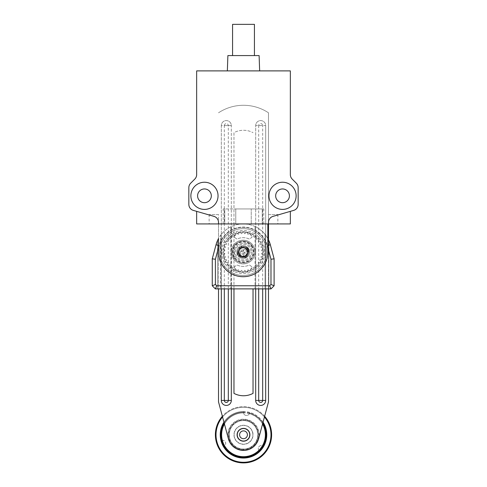 <?xml version="1.0" encoding="UTF-8"?>
<svg xmlns="http://www.w3.org/2000/svg" width="487" height="487" viewBox="0 0 487 487"><rect width="100%" height="100%" fill="white"/><g stroke="black" fill="none" stroke-linecap="round" stroke-linejoin="round"><path stroke-width="0.37" stroke-dasharray="2.44 1.83" d="M223.052 251.462A20.144 20.144 0 0 0 223.04 252.041A20.144 20.144 0 0 1 223.052 251.462L224.544 250.823A0.469 0.469 0 0 0 224.617 250.001L223.253 249.113A20.144 20.144 0 0 1 223.46 247.974L225.043 247.609A0.469 0.469 0 0 0 225.256 246.806L224.069 245.698A20.144 20.144 0 0 1 224.464 244.608L226.084 244.523A0.469 0.469 0 0 0 226.437 243.774L225.457 242.477A20.144 20.144 0 0 1 226.041 241.467L227.654 241.668A0.469 0.469 0 0 0 228.129 240.992L227.386 239.543A20.144 20.144 0 0 1 228.135 238.654L229.687 239.129A0.469 0.469 0 0 0 230.272 238.539L229.797 236.986A20.144 20.144 0 0 1 230.686 236.244L232.135 236.98A0.469 0.469 0 0 0 232.816 236.505L232.616 234.892A20.144 20.144 0 0 1 233.62 234.308L234.923 235.288A0.469 0.469 0 0 0 235.671 234.941L235.757 233.316A20.144 20.144 0 0 1 236.846 232.92L237.954 234.107A0.469 0.469 0 0 0 238.752 233.894L239.117 232.311A20.144 20.144 0 0 1 240.261 232.11L241.15 233.474A0.469 0.469 0 0 0 241.972 233.401L242.605 231.903A20.144 20.144 0 0 1 243.768 231.903L244.401 233.401A0.469 0.469 0 0 0 245.229 233.474L246.112 232.11A20.144 20.144 0 0 1 247.256 232.311L247.621 233.894A0.469 0.469 0 0 0 248.419 234.107L249.527 232.92A20.144 20.144 0 0 1 250.622 233.316L250.708 234.941A0.469 0.469 0 0 0 251.456 235.288L252.753 234.308A20.144 20.144 0 0 1 253.757 234.892L253.563 236.505A0.469 0.469 0 0 0 254.238 236.98L255.687 236.244A20.144 20.144 0 0 1 256.576 236.986L256.101 238.539A0.469 0.469 0 0 0 256.686 239.129L258.238 238.654A20.144 20.144 0 0 1 258.987 239.543L258.25 240.992A0.469 0.469 0 0 0 258.725 241.668L260.338 241.467A20.144 20.144 0 0 1 260.916 242.477L259.936 243.774A0.469 0.469 0 0 0 260.289 244.523L261.915 244.608A20.144 20.144 0 0 1 262.31 245.698L261.123 246.806A0.469 0.469 0 0 0 261.336 247.609L262.919 247.974A20.144 20.144 0 0 1 263.12 249.113L261.756 250.001A0.469 0.469 0 0 0 261.829 250.823L263.327 251.462A20.144 20.144 0 0 1 263.327 252.619L261.829 253.258A0.469 0.469 0 0 0 261.756 254.08L263.12 254.963A20.144 20.144 0 0 1 262.919 256.107L261.336 256.472A0.469 0.469 0 0 0 261.123 257.276L262.31 258.384A20.144 20.144 0 0 1 261.915 259.474L260.289 259.559A0.469 0.469 0 0 0 259.936 260.308L260.916 261.604A20.144 20.144 0 0 1 260.338 262.609L258.725 262.414A0.469 0.469 0 0 0 258.25 263.09L258.987 264.538A20.144 20.144 0 0 1 258.238 265.427L256.686 264.952A0.469 0.469 0 0 0 256.101 265.537L256.576 267.095A20.144 20.144 0 0 1 255.687 267.838L254.238 267.101A0.469 0.469 0 0 0 253.563 267.576L253.757 269.189A20.144 20.144 0 0 1 252.753 269.768L251.456 268.794A0.469 0.469 0 0 0 250.708 269.141L250.622 270.766A20.144 20.144 0 0 1 249.527 271.162L248.419 269.975A0.469 0.469 0 0 0 247.621 270.188L247.256 271.77A20.144 20.144 0 0 1 246.112 271.971L245.229 270.608A0.469 0.469 0 0 0 244.401 270.681L243.768 272.178A20.144 20.144 0 0 1 242.605 272.178L241.972 270.681A0.469 0.469 0 0 0 241.15 270.608L240.261 271.971A20.144 20.144 0 0 1 239.117 271.77L238.752 270.188A0.469 0.469 0 0 0 237.954 269.975L236.846 271.162A20.144 20.144 0 0 1 235.757 270.766L235.671 269.141A0.469 0.469 0 0 0 234.923 268.794L233.62 269.768A20.144 20.144 0 0 1 232.616 269.189L232.816 267.576A0.469 0.469 0 0 0 232.135 267.101L230.686 267.838A20.144 20.144 0 0 1 229.797 267.095L230.272 265.537A0.469 0.469 0 0 0 229.687 264.952L228.135 265.427A20.144 20.144 0 0 1 227.386 264.538L228.129 263.09A0.469 0.469 0 0 0 227.654 262.414L226.041 262.609A20.144 20.144 0 0 1 225.457 261.604L226.437 260.308A0.469 0.469 0 0 0 226.084 259.559L224.464 259.474A20.144 20.144 0 0 1 224.069 258.384L225.256 257.276A0.469 0.469 0 0 0 225.043 256.472L223.46 256.107A20.144 20.144 0 0 1 223.253 254.963L224.617 254.08A0.469 0.469 0 0 0 224.544 253.258L223.052 252.619A20.144 20.144 0 0 1 223.04 252.041A20.144 20.144 0 0 0 223.052 252.619L224.544 253.258A0.469 0.469 0 0 1 224.617 254.08L223.253 254.963A20.144 20.144 0 0 0 223.46 256.107L225.043 256.472A0.469 0.469 0 0 1 225.256 257.276L224.069 258.384A20.144 20.144 0 0 0 224.464 259.474L226.084 259.559A0.469 0.469 0 0 1 226.437 260.308L225.457 261.604A20.144 20.144 0 0 0 226.041 262.609L227.654 262.414A0.469 0.469 0 0 1 228.129 263.09L227.386 264.538A20.144 20.144 0 0 0 228.135 265.427L229.687 264.952A0.469 0.469 0 0 1 230.272 265.537L229.797 267.095A20.144 20.144 0 0 0 230.686 267.838L232.135 267.101A0.469 0.469 0 0 1 232.816 267.576L232.616 269.189A20.144 20.144 0 0 0 233.62 269.768L234.923 268.794A0.469 0.469 0 0 1 235.671 269.141L235.757 270.766A20.144 20.144 0 0 0 236.846 271.162L237.954 269.975A0.469 0.469 0 0 1 238.752 270.188L239.117 271.77A20.144 20.144 0 0 0 240.261 271.971L241.15 270.608A0.469 0.469 0 0 1 241.972 270.681L242.605 272.178A20.144 20.144 0 0 0 243.768 272.178L244.401 270.681A0.469 0.469 0 0 1 245.229 270.608L246.112 271.971A20.144 20.144 0 0 0 247.256 271.77L247.621 270.188A0.469 0.469 0 0 1 248.419 269.975L249.527 271.162A20.144 20.144 0 0 0 250.622 270.766L250.708 269.141A0.469 0.469 0 0 1 251.456 268.794L252.753 269.768A20.144 20.144 0 0 0 253.757 269.189L253.563 267.576A0.469 0.469 0 0 1 254.238 267.101L255.687 267.838A20.144 20.144 0 0 0 256.576 267.095L256.101 265.537A0.469 0.469 0 0 1 256.686 264.952L258.238 265.427A20.144 20.144 0 0 0 258.987 264.538L258.25 263.09A0.469 0.469 0 0 1 258.725 262.414L260.338 262.609A20.144 20.144 0 0 0 260.916 261.604L259.936 260.308A0.469 0.469 0 0 1 260.289 259.559L261.915 259.474A20.144 20.144 0 0 0 262.31 258.384L261.123 257.276A0.469 0.469 0 0 1 261.336 256.472L262.919 256.107A20.144 20.144 0 0 0 263.12 254.963L261.756 254.08A0.469 0.469 0 0 1 261.829 253.258L263.327 252.619A20.144 20.144 0 0 0 263.327 251.462L261.829 250.823A0.469 0.469 0 0 1 261.756 250.001L263.12 249.113A20.144 20.144 0 0 0 262.919 247.974L261.336 247.609A0.469 0.469 0 0 1 261.123 246.806L262.31 245.698A20.144 20.144 0 0 0 261.915 244.608L260.289 244.523A0.469 0.469 0 0 1 259.936 243.774L260.916 242.477A20.144 20.144 0 0 0 260.338 241.467L258.725 241.668A0.469 0.469 0 0 1 258.25 240.992L258.987 239.543A20.144 20.144 0 0 0 258.238 238.654L256.686 239.129A0.469 0.469 0 0 1 256.101 238.539L256.576 236.986A20.144 20.144 0 0 0 255.687 236.244L254.238 236.98A0.469 0.469 0 0 1 253.563 236.505L253.757 234.892A20.144 20.144 0 0 0 252.753 234.308L251.456 235.288A0.469 0.469 0 0 1 250.708 234.941L250.622 233.316A20.144 20.144 0 0 0 249.527 232.92L248.419 234.107A0.469 0.469 0 0 1 247.621 233.894L247.256 232.311A20.144 20.144 0 0 0 246.112 232.11L245.229 233.474A0.469 0.469 0 0 1 244.401 233.401L243.768 231.903A20.144 20.144 0 0 0 242.605 231.903L241.972 233.401A0.469 0.469 0 0 1 241.15 233.474L240.261 232.11A20.144 20.144 0 0 0 239.117 232.311L238.752 233.894A0.469 0.469 0 0 1 237.954 234.107L236.846 232.92A20.144 20.144 0 0 0 235.757 233.316L235.671 234.941A0.469 0.469 0 0 1 234.923 235.288L233.62 234.308A20.144 20.144 0 0 0 232.616 234.892L232.816 236.505A0.469 0.469 0 0 1 232.135 236.98L230.686 236.244A20.144 20.144 0 0 0 229.797 236.986L230.272 238.539A0.469 0.469 0 0 1 229.687 239.129L228.135 238.654A20.144 20.144 0 0 0 227.386 239.543L228.129 240.992A0.469 0.469 0 0 1 227.654 241.668L226.041 241.467A20.144 20.144 0 0 0 225.457 242.477L226.437 243.774A0.469 0.469 0 0 1 226.084 244.523L224.464 244.608A20.144 20.144 0 0 0 224.069 245.698L225.256 246.806A0.469 0.469 0 0 1 225.043 247.609L223.46 247.974A20.144 20.144 0 0 0 223.253 249.113L224.617 250.001A0.469 0.469 0 0 1 224.544 250.823L223.052 251.462M231.477 288.894L230.85 288.894L230.85 226.784L231.477 226.485L231.477 288.894L255.054 288.894L255.054 226.558L255.681 226.857L255.681 288.894L255.681 226.857C256.223 226.412 265.086 233.389 265.05 234.375L265.677 235.172L265.677 288.894L265.05 288.894L265.05 234.375L265.05 288.894L255.054 288.894M220.544 235.385L221.171 234.57L221.171 288.894L230.85 288.894L230.85 226.784A28.112 28.112 0 0 0 221.171 234.57L221.171 288.894L220.544 288.894L220.544 235.385A28.112 28.112 0 0 0 217.579 240.456L217.47 288.894L217.579 240.456M234.284 252.041A8.9 8.9 0 0 0 243.19 260.941A8.9 8.9 0 0 0 252.089 252.041A8.9 8.9 0 0 0 243.19 243.141A8.9 8.9 0 0 0 234.284 252.041A8.9 8.9 0 0 0 243.19 260.941A8.9 8.9 0 0 0 252.089 252.041A8.9 8.9 0 0 0 243.19 243.141A8.9 8.9 0 0 0 234.284 252.041M268.909 288.894L270.985 288.894L274.108 285.772L274.108 258.828L270.34 244.766A28.112 28.112 0 0 0 268.909 240.7L268.8 288.894L268.909 240.7M217.47 240.7A28.112 28.112 0 0 0 216.033 244.766L212.265 258.828L212.265 285.772L215.388 288.894L217.47 288.894M218.511 247.585L219.053 245.576A24.989 24.989 0 0 1 267.32 245.576L267.862 247.585M267.862 238.575A28.112 28.112 0 0 0 218.511 238.575L218.511 288.894M268.8 240.456A28.112 28.112 0 0 0 265.677 235.172M262.676 288.894L262.676 125.585L258.682 125.585A1.997 1.997 0 0 1 260.679 123.588A1.997 1.997 0 0 1 262.676 125.585L265.677 125.585A4.998 4.998 0 0 0 260.679 120.587A4.998 4.998 0 0 0 255.681 125.585L265.677 125.585L265.677 400.436A4.998 4.998 0 0 1 260.679 405.434A4.998 4.998 0 0 1 255.681 400.436L255.681 125.585A4.998 4.998 0 0 1 260.679 120.587A4.998 4.998 0 0 1 265.677 125.585L265.677 288.894L268.8 288.894M217.579 288.894L220.544 288.894M255.054 226.558A28.112 28.112 0 0 0 231.477 226.485M251.931 266.773L249.399 264.995A14.367 14.367 0 0 1 236.98 264.995L234.442 266.773L234.442 268.538L238.697 271.521A19.991 19.991 0 0 0 247.682 271.521L251.931 268.538L251.931 266.773L249.399 264.995A14.367 14.367 0 0 1 236.98 264.995L234.442 266.773L234.442 268.538L238.697 271.521A19.991 19.991 0 0 0 247.682 271.521L251.931 268.538L251.931 266.773M234.442 237.309L236.98 239.087A14.367 14.367 0 0 1 249.399 239.087L251.931 237.309L251.931 235.538L247.682 232.561A19.991 19.991 0 0 0 238.697 232.561L234.442 235.538L234.442 237.309L236.98 239.087A14.367 14.367 0 0 1 249.399 239.087L251.931 237.309L251.931 235.538L247.682 232.561A19.991 19.991 0 0 0 238.697 232.561L234.442 235.538L234.442 237.309M218.511 214.56L209.142 214.56L218.511 214.56L218.511 223.929L267.862 223.929L267.862 252.041A24.673 24.673 0 0 1 243.19 276.713A24.673 24.673 0 0 1 218.511 252.041A24.673 24.673 0 0 1 243.19 227.368A24.673 24.673 0 0 1 267.862 252.041A24.673 24.673 0 0 0 243.19 227.368A24.673 24.673 0 0 0 218.511 252.041L218.511 223.929L209.142 223.929L290.349 223.929L290.349 211.352L272.994 216.38A6.246 6.246 0 0 0 268.489 222.376A6.246 6.246 0 0 1 272.994 216.38L290.349 211.352M235.379 252.041A7.81 7.81 0 0 1 243.19 244.231A7.81 7.81 0 0 1 250.994 252.041A7.81 7.81 0 0 0 243.19 244.231A7.81 7.81 0 0 0 235.379 252.041A7.81 7.81 0 0 0 243.19 259.851A7.81 7.81 0 0 0 250.994 252.041A7.81 7.81 0 0 1 243.19 259.851A7.81 7.81 0 0 1 235.379 252.041M268.489 214.56L277.858 214.56L268.489 214.56L268.489 222.376A6.246 6.246 0 0 1 272.994 216.38L293.649 210.402A6.246 6.246 0 0 0 298.16 204.4L298.16 187.635A6.246 6.246 0 0 0 296.327 183.215L292.182 179.064A6.246 6.246 0 0 1 290.349 174.65L290.349 70.889L196.651 70.889L196.651 174.65A6.246 6.246 0 0 1 194.818 179.064L190.673 183.215A6.246 6.246 0 0 0 188.84 187.635L188.84 204.4A6.246 6.246 0 0 0 193.351 210.402L214.006 216.38A6.246 6.246 0 0 1 217.263 218.626A6.246 6.246 0 0 0 214.006 216.38A6.246 6.246 0 0 1 218.511 222.376A6.246 6.246 0 0 0 217.263 218.626A6.246 6.246 0 0 1 218.511 222.376L218.511 401.878L228.415 438.836A15.614 15.614 0 0 0 258.585 438.836L268.489 401.878L268.489 112.801A45.291 45.291 0 0 0 218.511 112.801A45.291 45.291 0 0 1 268.489 112.801L268.489 223.929M277.858 214.56L277.858 223.929M209.142 214.56L209.142 223.929M232.567 55.585L254.433 55.585L232.567 55.585M232.567 24.35L254.433 24.35M227.35 70.889L259.65 70.889L227.35 70.889M296.126 195.823A13.587 13.587 0 0 1 282.539 209.404A13.587 13.587 0 0 1 268.958 195.823A13.587 13.587 0 0 0 282.539 209.404A13.587 13.587 0 0 0 296.126 195.823A13.587 13.587 0 0 1 282.539 209.404A13.587 13.587 0 0 1 268.958 195.823A13.587 13.587 0 0 1 282.539 182.235A13.587 13.587 0 0 1 296.126 195.823A13.587 13.587 0 0 0 282.539 182.235A13.587 13.587 0 0 0 268.958 195.823A13.587 13.587 0 0 1 282.539 182.235A13.587 13.587 0 0 1 296.126 195.823M289.412 195.823A6.873 6.873 0 0 1 282.539 202.689A6.873 6.873 0 0 1 275.672 195.823A6.873 6.873 0 0 1 282.539 188.95A6.873 6.873 0 0 1 289.412 195.823M218.042 195.823A13.587 13.587 0 0 0 204.461 182.235A13.587 13.587 0 0 0 190.874 195.823A13.587 13.587 0 0 0 204.461 209.404A13.587 13.587 0 0 0 218.042 195.823A13.587 13.587 0 0 0 204.461 182.235A13.587 13.587 0 0 0 190.874 195.823A13.587 13.587 0 0 0 204.461 209.404A13.587 13.587 0 0 0 218.042 195.823A13.587 13.587 0 0 0 204.461 182.235A13.587 13.587 0 0 0 190.874 195.823A13.587 13.587 0 0 0 204.461 209.404A13.587 13.587 0 0 0 218.042 195.823M211.328 195.823A6.873 6.873 0 0 0 204.461 188.95A6.873 6.873 0 0 0 197.588 195.823A6.873 6.873 0 0 0 204.461 202.689A6.873 6.873 0 0 0 211.328 195.823M262.274 208.941L262.274 223.929L263.802 223.929L223.198 223.929L262.274 223.929L262.274 208.941L263.802 208.941L251.231 208.941L251.231 223.929L251.231 208.941L235.769 208.941L235.769 223.929L235.769 208.941L262.274 208.941M224.726 208.941L224.726 223.929L224.726 208.941L223.198 208.941L235.769 208.941L224.726 208.941M196.651 211.352L214.006 216.38L196.651 211.352L196.651 223.929L218.511 223.929M227.886 55.585L259.114 55.585M224.562 445.775L224.044 446.129A4543.186 118.925 -120.2 0 1 223.947 446.177L223.35 446.402A3.123 3.123 0 0 0 222.303 440.272L221.688 440.382A4543.186 118.925 -104.4 0 0 221.579 440.412L221.001 440.668A3.123 3.123 0 0 1 224.562 445.775A21.891 21.891 0 0 0 258.841 450.414L259.248 450.889A4543.186 118.925 135.6 0 0 259.327 450.968L259.839 451.339A3.123 3.123 0 0 1 261.836 445.55A3.123 3.123 0 0 0 258.841 450.414M262.481 445.708L263.041 445.976A4543.186 118.925 119.8 0 1 263.138 446.037L263.625 446.439A3.123 3.123 0 0 0 261.836 445.55A3.123 3.123 0 0 1 262.481 445.708A21.891 21.891 0 0 0 249.356 413.7L249.569 413.11A4543.186 118.925 15.6 0 0 249.594 413L249.661 412.373A3.123 3.123 0 0 1 246.118 415.448A3.123 3.123 0 0 1 243.518 411.539L243.421 412.166A4543.186 118.925 -0.2 0 0 243.415 412.276L243.463 412.903A3.123 3.123 0 0 0 249.356 413.7M239.732 462.65A28.112 28.112 0 0 0 271.356 438.562A28.112 28.112 0 0 0 222.364 416.257A28.112 28.112 0 0 1 264.636 416.257M244.778 425.352A9.527 9.527 0 0 0 234.058 433.515A9.527 9.527 0 0 0 242.222 444.235A9.527 9.527 0 0 0 252.942 436.072A9.527 9.527 0 0 0 244.778 425.352A9.527 9.527 0 0 0 234.058 433.515A9.527 9.527 0 0 0 242.222 444.235A9.527 9.527 0 0 0 252.942 436.072A9.527 9.527 0 0 0 244.778 425.352M237.096 434.794A6.404 6.404 0 0 0 243.5 441.198A6.404 6.404 0 0 0 249.904 434.794A6.404 6.404 0 0 0 243.5 428.39A6.404 6.404 0 0 0 237.096 434.794M221.323 400.436L221.323 125.585A4.998 4.998 0 0 1 226.321 120.587A4.998 4.998 0 0 1 231.319 125.585L231.319 400.436A4.998 4.998 0 0 1 226.321 405.434A4.998 4.998 0 0 1 221.323 400.436L231.319 400.436M268.489 239.787L268.489 288.894M233.973 288.894L233.973 132.647A20.302 20.302 0 0 1 253.027 132.647A20.302 20.302 0 0 0 233.973 132.647L233.973 393.38A20.302 20.302 0 0 0 253.027 393.38L253.027 288.894M231.319 288.894L231.319 125.585L224.324 125.585A1.997 1.997 0 0 1 226.321 123.588A1.997 1.997 0 0 1 228.318 125.585L228.318 288.894M257.446 431.342A14.367 14.367 0 0 0 240.048 420.847A14.367 14.367 0 0 0 229.554 438.251A14.367 14.367 0 0 0 246.952 448.74A14.367 14.367 0 0 0 257.446 431.342M258.658 431.038A15.614 15.614 0 0 0 239.744 419.636A15.614 15.614 0 0 0 228.342 438.55A15.614 15.614 0 0 0 247.256 449.951A15.614 15.614 0 0 0 258.658 431.038A15.614 15.614 0 0 0 239.744 419.636A15.614 15.614 0 0 0 228.342 438.55A15.614 15.614 0 0 0 247.256 449.951A15.614 15.614 0 0 0 258.658 431.038M252.595 432.541A9.369 9.369 0 0 0 241.248 425.699A9.369 9.369 0 0 0 234.405 437.046A9.369 9.369 0 0 0 245.752 443.888A9.369 9.369 0 0 0 252.595 432.541A9.369 9.369 0 0 0 241.248 425.699A9.369 9.369 0 0 0 234.405 437.046A9.369 9.369 0 0 0 245.752 443.888A9.369 9.369 0 0 0 252.595 432.541M249.563 433.29A6.246 6.246 0 0 0 241.996 428.73A6.246 6.246 0 0 0 237.437 436.297A6.246 6.246 0 0 0 245.004 440.857A6.246 6.246 0 0 0 249.563 433.29M247.293 433.856A3.902 3.902 0 0 0 242.563 431.007A3.902 3.902 0 0 0 239.707 435.731A3.902 3.902 0 0 0 244.437 438.586A3.902 3.902 0 0 0 247.293 433.856M249.046 254.622A6.404 6.404 0 0 0 245.765 246.178A6.404 6.404 0 0 0 237.327 249.46A6.404 6.404 0 0 0 240.608 257.903A6.404 6.404 0 0 0 249.046 254.622A6.404 6.404 0 0 0 245.765 246.178A6.404 6.404 0 0 0 237.327 249.46A6.404 6.404 0 0 0 240.608 257.903A6.404 6.404 0 0 0 249.046 254.622M254.05 256.819A11.871 11.871 0 0 0 247.968 241.175A11.871 11.871 0 0 0 232.323 247.256A11.871 11.871 0 0 0 238.405 262.901A11.871 11.871 0 0 0 254.05 256.819A11.871 11.871 0 0 0 247.968 241.175A11.871 11.871 0 0 0 232.323 247.256A11.871 11.871 0 0 0 238.405 262.901A11.871 11.871 0 0 0 254.05 256.819M261.769 260.216A20.302 20.302 0 0 0 251.365 233.462A20.302 20.302 0 0 0 224.604 243.859A20.302 20.302 0 0 0 235.008 270.62A20.302 20.302 0 0 0 261.769 260.216M264.63 261.476A23.425 23.425 0 0 0 252.625 230.601A23.425 23.425 0 0 0 221.749 242.605A23.425 23.425 0 0 0 233.754 273.481A23.425 23.425 0 0 0 264.63 261.476A23.425 23.425 0 0 0 252.625 230.601A23.425 23.425 0 0 0 221.749 242.605A23.425 23.425 0 0 0 233.754 273.481A23.425 23.425 0 0 0 264.63 261.476M245.223 246.976L247.895 249.259A5.467 5.467 0 0 0 240.408 247.335A5.467 5.467 0 0 0 238.484 254.823C234.661 250.501 243.183 242.356 247.895 249.259C244.596 243.019 234.606 248.924 238.478 254.823C234.594 248.924 244.608 243.019 247.889 249.259C243.208 242.362 234.655 250.482 238.484 254.817C234.606 249.46 244.127 242.776 247.889 249.259C245.198 243.348 234.624 248.248 238.484 254.823C234.837 246.495 246.684 244.352 247.895 249.259C244.59 243.019 234.612 248.918 238.478 254.823C234.6 248.924 244.596 243.019 247.895 249.259C244.596 243.019 234.606 248.924 238.484 254.823C234.6 248.924 244.602 243.013 247.889 249.259C248.224 245.649 235.264 244.657 238.484 254.817C234.612 248.918 244.59 243.019 247.895 249.259C243.263 242.386 234.655 250.415 238.478 254.823C234.624 250.05 243.591 242.532 247.895 249.259C247.098 244.675 234.929 246.002 238.478 254.823C235.221 244.784 248.12 245.551 247.889 249.259C244.602 243.013 234.6 248.924 238.484 254.817C234.606 248.936 244.577 243.013 247.895 249.259C244.602 243.013 234.6 248.924 238.484 254.823C234.606 248.924 244.596 243.019 247.895 249.259C244.456 242.952 234.606 249.07 238.478 254.823C234.6 248.924 244.602 243.013 247.889 249.259C243.622 242.544 234.624 250.02 238.484 254.823C234.655 250.385 243.287 242.398 247.895 249.259C244.602 243.013 234.6 248.924 238.484 254.817C234.704 247.39 245.929 243.817 247.895 249.259C244.596 243.019 234.606 248.918 238.478 254.823C234.6 249.563 244.036 242.727 247.889 249.259C244.59 243.019 234.606 248.918 238.478 254.823C234.606 248.924 244.602 243.013 247.889 249.259C245.052 243.263 234.612 248.413 238.484 254.817C234.612 248.918 244.59 243.019 247.895 249.259C244.395 242.91 234.6 249.155 238.484 254.823C234.6 248.924 244.602 243.013 247.895 249.259C244.59 243.019 234.612 248.918 238.478 254.823C234.6 248.991 244.541 242.983 247.889 249.259L248.632 252.503L247.895 249.259C248.486 249.454 248.644 250.969 248.358 253.806C248.06 256.57 241.942 259.936 238.478 254.823A5.467 5.467 0 0 0 245.965 256.746A5.467 5.467 0 0 0 247.895 249.259C251.779 255.151 241.771 261.069 238.484 254.817C241.777 261.062 251.773 255.158 247.889 249.259C251.761 254.464 242.398 261.373 238.484 254.823C241.522 259.516 247.366 257.087 248.114 254.403C248.784 251.602 248.711 249.886 247.889 249.259C251.712 256.314 240.773 260.472 238.478 254.823C241.321 260.807 251.755 255.681 247.895 249.259C251.779 255.151 241.771 261.069 238.484 254.817C241.783 261.062 251.767 255.164 247.895 249.259C251.767 255.158 241.777 261.062 238.484 254.823C241.777 261.069 251.779 255.151 247.889 249.259C251.767 255.164 241.783 261.062 238.478 254.823C240.535 260.332 251.688 256.576 247.895 249.259C251.645 252.881 243.823 261.976 238.484 254.823C242.228 258.25 245.308 258.335 247.731 255.078C248.881 252.376 248.936 250.434 247.895 249.259C251.688 256.564 240.548 260.338 238.484 254.817C240.688 260.423 251.706 256.412 247.889 249.259C251.767 255.145 241.802 261.069 238.478 254.823C241.771 261.069 251.779 255.151 247.889 249.259C251.773 255.158 241.777 261.062 238.484 254.823C241.777 261.062 251.767 255.158 247.895 249.259C251.773 255.158 241.771 261.069 238.484 254.817C241.929 261.135 251.767 254.999 247.895 249.259C251.109 250.391 246.154 262.603 238.478 254.823C243.701 261.927 251.663 253.009 247.889 249.265C251.736 256.071 240.98 260.606 238.484 254.823C241.777 261.069 251.773 255.158 247.895 249.259C251.767 254.269 242.556 261.458 238.484 254.817C241.783 261.062 251.767 255.164 247.895 249.259C251.767 255.164 241.783 261.062 238.484 254.823C241.777 261.062 251.773 255.158 247.889 249.259C251.773 255.158 241.783 261.062 238.478 254.823C241.406 260.868 251.767 255.572 247.889 249.259C251.779 255.151 241.771 261.069 238.484 254.817C242.009 261.178 251.767 254.902 247.895 249.259C251.767 255.091 241.838 261.093 238.484 254.823C241.783 261.062 251.767 255.158 247.895 249.259C246.166 246.799 243.884 246.051 241.047 247.019C237.966 248.973 237.206 251.517 238.764 254.658C242.179 260.32 250.677 254.451 247.098 249.728L245.387 248.169L243.275 247.67A4.371 4.371 0 0 1 245.411 255.803A4.371 4.371 0 0 1 239.312 250.008L239.318 249.843C240.335 247.499 242.307 246.544 245.223 246.976A5.467 5.467 0 0 0 241.041 247.012M252.175 246.726A10.44 10.44 0 0 0 237.875 243.05A10.44 10.44 0 0 0 234.198 257.355A10.44 10.44 0 0 0 248.498 261.032A10.44 10.44 0 0 0 252.175 246.726M233.778 257.605A10.933 10.933 0 0 1 237.626 242.629A10.933 10.933 0 0 1 252.601 246.477A10.933 10.933 0 0 0 237.626 242.629A10.933 10.933 0 0 0 233.778 257.605A10.933 10.933 0 0 0 248.747 261.452A10.933 10.933 0 0 0 252.601 246.477A10.933 10.933 0 0 1 248.747 261.452A10.933 10.933 0 0 1 233.778 257.605M248.443 248.936A21.611 2.819 59.4 0 0 247.719 247.719A21.824 2.849 -30.6 0 0 243.725 249.953A21.824 2.849 59.4 0 0 241.302 246.069A21.611 2.819 -30.6 0 0 238.867 247.506A21.824 2.849 -120.6 0 0 241.102 251.505A21.824 2.849 -30.6 0 0 237.218 253.928A21.611 2.819 -120.6 0 0 237.93 255.145A21.611 2.819 -120.6 0 0 238.654 256.363A21.824 2.849 149.4 0 0 242.654 254.123A21.824 2.849 -120.6 0 0 245.071 258.013A21.611 2.819 149.4 0 0 247.512 256.57A21.824 2.849 59.4 0 0 245.271 252.576A21.824 2.849 149.4 0 0 249.161 250.154A21.611 2.819 59.4 0 0 248.443 248.936M243.275 247.67C241.534 247.773 240.213 248.553 239.312 250.008M247.95 249.843L243.92 252.229L246.3 256.259L245.381 256.807L243.001 252.771L238.965 255.158L238.423 254.238L242.459 251.852L240.073 247.816L240.992 247.274L243.378 251.31L247.408 248.924L247.95 249.843L249.161 250.154M247.719 247.719L247.408 248.924M243.725 249.953L243.378 251.31M241.302 246.069L240.992 247.274M238.867 247.506L240.073 247.816M241.102 251.505L242.459 251.852M245.271 252.576L243.92 252.229M247.512 256.57L246.3 256.259M245.071 258.013L245.381 256.807M242.654 254.123L243.001 252.771M238.654 256.363L238.965 255.158M237.218 253.928L238.423 254.238M239.318 249.843C243.628 242.672 252.357 254.013 244.316 256.351C235.994 258.238 238.393 243.847 245.655 248.327C252.601 253.289 240.261 261.075 238.776 252.668C237.857 244.188 251.876 248.212 246.592 254.914C240.876 261.251 234.545 248.102 243.068 247.585C251.602 247.639 246.002 261.111 239.945 255.097C234.302 248.693 248.084 243.908 247.627 252.424C247.426 257.745 238.831 257.66 238.74 252.339C238.46 243.81 252.138 248.875 246.367 255.164C242.83 259.139 236.256 253.605 239.567 249.441C244.772 242.678 252.108 255.285 243.658 256.472C235.148 257.087 239.671 243.22 246.185 248.735C252.309 254.683 238.947 260.533 238.727 252.004C239.087 243.476 252.351 249.551 246.13 255.395C242.301 259.09 236.158 253.082 239.768 249.174C245.472 242.824 251.84 255.949 243.323 256.497C234.789 256.472 240.347 242.983 246.422 248.973C252.083 255.358 238.32 260.192 238.746 251.669C239.744 243.19 252.51 250.251 245.868 255.602C238.88 260.502 235.647 246.276 244.066 247.67C252.369 249.63 243.902 261.507 239.342 254.293C235.276 246.793 249.776 245.205 247.433 253.41C244.535 261.44 233.699 251.676 241.388 247.962C246.142 245.576 250.208 253.149 245.594 255.797C241.254 258.877 236.079 252.023 240.237 248.699C246.824 243.269 251.158 257.197 242.654 256.466C234.223 255.164 241.729 242.66 246.848 249.49C251.487 256.649 237.157 259.37 238.849 251.006C239.829 245.777 248.315 247.122 247.633 252.4C246.659 260.874 233.87 253.861 240.499 248.486C247.469 243.567 250.75 257.781 242.325 256.412C234.01 254.488 242.447 242.569 247.019 249.776L247.895 249.259L247.019 249.776C244.535 245.04 236.792 248.894 239.062 253.733C242.605 261.549 252.643 250.854 244.614 247.816C236.396 245.357 237.881 259.955 245.436 255.888C252.686 251.298 240.694 242.843 238.807 251.213C237.516 259.699 251.761 256.192 246.684 249.277C243.579 244.924 236.432 249.782 239.33 254.275C243.89 261.543 252.394 249.594 244.036 247.664C235.556 246.331 238.995 260.594 245.935 255.553C252.503 250.026 239.482 243.263 238.733 251.809C238.593 260.393 252.242 255.005 246.282 248.833C242.617 244.937 236.189 250.708 239.665 254.774C245.156 261.361 251.986 248.376 243.439 247.591C234.862 247.408 240.182 261.081 246.385 255.151C252.144 248.79 238.338 243.841 238.746 252.412C238.928 257.757 247.573 257.66 247.639 252.309C247.859 243.731 234.162 248.991 240.061 255.218C246.392 261.014 251.414 247.226 242.836 247.597C237.492 247.755 237.553 256.399 242.897 256.491C251.475 256.746 246.276 243.025 240.024 248.9C234.198 255.206 247.962 260.283 247.633 251.712C246.696 243.183 233.833 250.233 240.517 255.614C244.644 259.017 250.3 252.485 246.343 248.887C240.067 243.037 234.923 256.777 243.494 256.491C252.029 255.59 245.034 242.69 239.628 249.356C236.207 253.465 242.715 259.151 246.325 255.206C252.205 248.96 238.49 243.75 238.74 252.327C239.598 260.868 252.528 253.934 245.886 248.492C238.88 243.543 235.635 257.848 244.09 256.406C252.43 254.366 243.762 242.526 239.3 249.855C236.463 254.391 243.67 259.151 246.72 254.756C251.706 247.773 237.412 244.456 238.819 252.923C240.815 261.269 252.698 252.656 245.387 248.169M218.511 245.43L219.053 245.576M267.32 245.576L267.862 245.43M221.634 252.041A21.55 21.55 0 0 0 243.19 273.591A21.55 21.55 0 0 0 264.739 252.041A21.55 21.55 0 0 0 243.19 230.491A21.55 21.55 0 0 0 221.634 252.041M264.441 416.988A27.485 27.485 0 0 0 216.265 431.111A27.485 27.485 0 0 0 239.817 462.029A27.485 27.485 0 0 0 270.735 438.477A27.485 27.485 0 0 0 222.559 416.988M241.491 449.641A14.981 14.981 0 0 0 258.347 436.802A14.981 14.981 0 0 0 245.509 419.946A14.981 14.981 0 0 0 228.653 432.785A14.981 14.981 0 0 0 241.491 449.641A14.981 14.981 0 0 0 258.347 436.802A14.981 14.981 0 0 0 245.509 419.946A14.981 14.981 0 0 0 228.653 432.785A14.981 14.981 0 0 0 241.491 449.641M241.406 450.262A15.608 15.608 0 0 0 258.968 436.888A15.608 15.608 0 0 0 245.594 419.325A15.608 15.608 0 0 0 228.032 432.7A15.608 15.608 0 0 0 241.406 450.262A15.608 15.608 0 0 0 258.968 436.888A15.608 15.608 0 0 0 245.594 419.325A15.608 15.608 0 0 0 228.032 432.7A15.608 15.608 0 0 0 241.406 450.262M245.491 420.074A14.853 14.853 0 0 0 228.78 432.803A14.853 14.853 0 0 0 241.509 449.513A14.853 14.853 0 0 0 258.22 436.784A14.853 14.853 0 0 0 245.491 420.074A14.853 14.853 0 0 0 228.78 432.803A14.853 14.853 0 0 0 241.509 449.513A14.853 14.853 0 0 0 258.22 436.784A14.853 14.853 0 0 0 245.491 420.074M241.595 448.892A14.226 14.226 0 0 0 257.599 436.699A14.226 14.226 0 0 0 245.405 420.695A14.226 14.226 0 0 0 229.401 432.888A14.226 14.226 0 0 0 241.595 448.892A14.226 14.226 0 0 0 257.599 436.699A14.226 14.226 0 0 0 245.405 420.695A14.226 14.226 0 0 0 229.401 432.888A14.226 14.226 0 0 0 241.595 448.892M263.041 422.192A23.254 23.254 0 0 0 223.959 422.192M262.822 423.02A22.627 22.627 0 0 0 224.178 423.02M262.785 423.166A22.518 22.518 0 0 0 224.215 423.166M262.554 424.019A21.891 21.891 0 0 0 224.446 424.019M243.463 412.903A21.891 21.891 0 0 0 222.303 440.272M223.35 446.402A23.254 23.254 0 0 0 259.839 451.339M263.625 446.439A23.254 23.254 0 0 0 249.661 412.373M243.518 411.539A23.254 23.254 0 0 0 221.001 440.668M243.421 412.166A22.627 22.627 0 0 0 221.579 440.412M223.947 446.177A22.627 22.627 0 0 0 259.327 450.968M263.138 446.037A22.627 22.627 0 0 0 249.594 413M243.415 412.276A22.518 22.518 0 0 0 221.688 440.382M224.044 446.129A22.518 22.518 0 0 0 259.248 450.889M263.041 445.976A22.518 22.518 0 0 0 249.569 413.11M221.323 288.894L221.323 125.585L231.319 125.585A4.998 4.998 0 0 0 226.321 120.587A4.998 4.998 0 0 0 221.323 125.585L224.324 125.585L224.324 288.894M255.681 288.894L255.681 125.585L258.682 125.585L258.682 288.894M265.677 400.436L255.681 400.436M234.582 257.124A9.996 9.996 0 0 1 238.1 243.433A9.996 9.996 0 0 1 251.791 246.958A9.996 9.996 0 0 1 248.273 260.642A9.996 9.996 0 0 1 234.582 257.124M247.019 249.776L248.632 252.503L247.019 249.776M223.198 223.929L223.198 208.941M263.802 223.929L263.802 208.941M239.342 250.075C241.083 246.118 247.652 247.615 247.499 251.943C247.889 256.686 240.395 258.037 239.117 253.447C237.248 248.93 244.273 245.43 246.763 249.63C249.588 253.331 244.304 258.463 240.681 255.553C236.645 252.984 240.067 246.221 244.529 247.932C249.514 249.301 247.53 257.398 242.471 256.302C237.875 255.772 237.747 248.492 242.325 247.81C246.903 246.611 249.581 253.654 245.332 255.778C241.284 258.433 236.518 252.296 240.103 249.034C243.451 245.18 249.861 250.415 246.751 254.464C244.164 258.78 237.011 254.914 239.208 250.385C240.675 246.16 247.579 247.408 247.506 251.864C247.974 257.142 239.421 257.927 238.916 252.668C237.979 248.035 245.101 245.765 247.031 250.068C249.575 254.494 242.636 258.859 239.75 254.658C236.597 250.915 242.142 245.43 245.85 248.632C250.166 251.7 245.241 258.725 240.888 255.699C236.463 253.203 240.146 245.923 244.778 248.023C249.618 249.673 247.262 257.55 242.307 256.272C237.102 255.438 238.368 246.994 243.597 247.737C248.534 247.962 248.729 255.858 243.804 256.314C238.423 257.337 236.992 248.516 242.429 247.786C247.067 246.714 249.533 253.837 245.217 255.858C241.339 258.201 236.779 252.698 239.829 249.338C242.727 245.278 249.514 249.6 247.055 253.946C245.071 258.621 237.394 255.687 239.038 250.878C240.006 246.379 247.274 247 247.481 251.596C248.169 255.894 241.814 258.177 239.592 254.439C236.737 250.604 242.343 245.478 245.905 248.687C250.172 251.809 245.131 258.761 240.834 255.663C236.542 253.179 240.073 246.045 244.657 247.98C249.904 249.612 246.976 258.104 241.826 256.144C236.865 254.762 238.849 246.696 243.89 247.78C248.814 248.333 248.449 256.272 243.476 256.351C238.545 256.947 237.102 249.094 241.942 247.907C246.075 246.392 249.533 252.382 246.13 255.188C242.788 258.7 236.761 253.812 239.494 249.819C241.984 245.144 249.575 249.192 247.098 253.855C245.509 257.86 238.953 256.643 238.873 252.345C238.259 247.043 246.854 246.057 247.457 251.365C248.516 256.46 240.328 258.341 239.056 253.301C237.376 248.65 244.614 245.46 246.903 249.843L248.607 252.729"/><path stroke-width="0.73" d="M267.862 247.585L270.985 259.242L270.985 284.481L269.695 285.772L270.985 288.894L274.108 285.772L274.108 258.828L270.34 244.766A28.112 28.112 0 0 0 267.862 238.575M269.695 285.772L216.685 285.772L215.388 284.481L215.388 259.242L218.511 247.585M290.349 211.352L290.349 223.929L268.489 223.929L268.489 222.376A6.246 6.246 0 0 1 272.994 216.38L293.649 210.402A6.246 6.246 0 0 0 298.16 204.4L298.16 187.635A6.246 6.246 0 0 0 296.327 183.215L292.182 179.064A6.246 6.246 0 0 1 290.349 174.65L290.349 70.889L196.651 70.889L196.651 174.65A6.246 6.246 0 0 1 194.818 179.064L190.673 183.215A6.246 6.246 0 0 0 188.84 187.635L188.84 204.4A6.246 6.246 0 0 0 193.351 210.402L214.006 216.38A6.246 6.246 0 0 1 218.511 222.376L218.511 223.929L267.862 223.929L267.862 252.041A24.673 24.673 0 0 1 243.19 276.713A24.673 24.673 0 0 1 218.511 252.041L218.511 238.575A28.112 28.112 0 0 0 216.033 244.766L212.265 258.828L212.265 285.772L215.388 288.894L270.985 288.894M270.985 284.481L274.108 285.772M215.388 259.242L212.265 258.828M274.108 258.828L270.985 259.242M215.388 284.481L212.265 285.772M216.685 285.772L215.388 288.894M232.567 55.585L232.567 24.35L254.433 24.35L254.433 55.585M259.65 70.889L259.114 55.585L227.886 55.585L227.35 70.889M296.126 195.823A13.587 13.587 0 0 1 282.539 209.404A13.587 13.587 0 0 1 268.958 195.823A13.587 13.587 0 0 1 282.539 182.235A13.587 13.587 0 0 1 296.126 195.823M289.412 195.823A6.873 6.873 0 0 1 282.539 202.689A6.873 6.873 0 0 1 275.672 195.823A6.873 6.873 0 0 1 282.539 188.95A6.873 6.873 0 0 1 289.412 195.823M190.874 195.823A13.587 13.587 0 0 1 204.461 182.235A13.587 13.587 0 0 1 218.042 195.823A13.587 13.587 0 0 1 204.461 209.404A13.587 13.587 0 0 1 190.874 195.823M211.328 195.823A6.873 6.873 0 0 0 204.461 188.95A6.873 6.873 0 0 0 197.588 195.823A6.873 6.873 0 0 0 204.461 202.689A6.873 6.873 0 0 0 211.328 195.823M196.651 211.352L196.651 223.929L268.489 223.929L268.489 239.787M239.732 462.65A28.112 28.112 0 0 1 222.364 416.257A28.112 28.112 0 0 0 239.732 462.65A28.112 28.112 0 0 0 264.636 416.257M249.904 434.794A6.404 6.404 0 0 1 243.5 441.198A6.404 6.404 0 0 1 237.096 434.794A6.404 6.404 0 0 1 243.5 428.39A6.404 6.404 0 0 1 249.904 434.794M268.489 288.894L268.489 401.878L258.585 438.836A15.614 15.614 0 0 1 228.415 438.836L218.511 401.878L218.511 288.894M253.027 288.894L253.027 393.38A20.302 20.302 0 0 1 233.973 393.38L233.973 288.894M262.676 288.894L262.676 400.436A1.997 1.997 0 0 1 260.679 402.439A1.997 1.997 0 0 1 258.682 400.436L265.677 400.436L265.677 288.894M228.318 288.894L228.318 400.436A1.997 1.997 0 0 1 226.321 402.439A1.997 1.997 0 0 1 224.324 400.436L231.319 400.436L231.319 288.894M249.563 433.29A6.246 6.246 0 0 0 241.996 428.73A6.246 6.246 0 0 0 237.437 436.297A6.246 6.246 0 0 0 245.004 440.857A6.246 6.246 0 0 0 249.563 433.29M247.293 433.856A3.902 3.902 0 0 0 242.563 431.007A3.902 3.902 0 0 0 239.707 435.731A3.902 3.902 0 0 0 244.437 438.586A3.902 3.902 0 0 0 247.293 433.856M216.033 244.766L218.511 245.43M267.862 245.43L270.34 244.766M222.559 416.988A27.485 27.485 0 0 0 239.817 462.029A27.485 27.485 0 0 0 264.441 416.988M223.959 422.192A23.254 23.254 0 0 0 240.383 457.835A23.254 23.254 0 0 0 263.041 422.192M224.178 423.02A22.627 22.627 0 0 0 240.468 457.22A22.627 22.627 0 0 0 262.822 423.02M224.215 423.166A22.518 22.518 0 0 0 240.481 457.11A22.518 22.518 0 0 0 262.785 423.166M224.446 424.019A21.891 21.891 0 0 0 240.566 456.489A21.891 21.891 0 0 0 262.554 424.019M224.324 288.894L224.324 400.436L221.323 400.436A4.998 4.998 0 0 0 226.321 405.434A4.998 4.998 0 0 0 231.319 400.436M221.323 288.894L221.323 400.436M258.682 288.894L258.682 400.436L255.681 400.436A4.998 4.998 0 0 0 260.679 405.434A4.998 4.998 0 0 0 265.677 400.436M255.681 288.894L255.681 400.436"/></g></svg>
